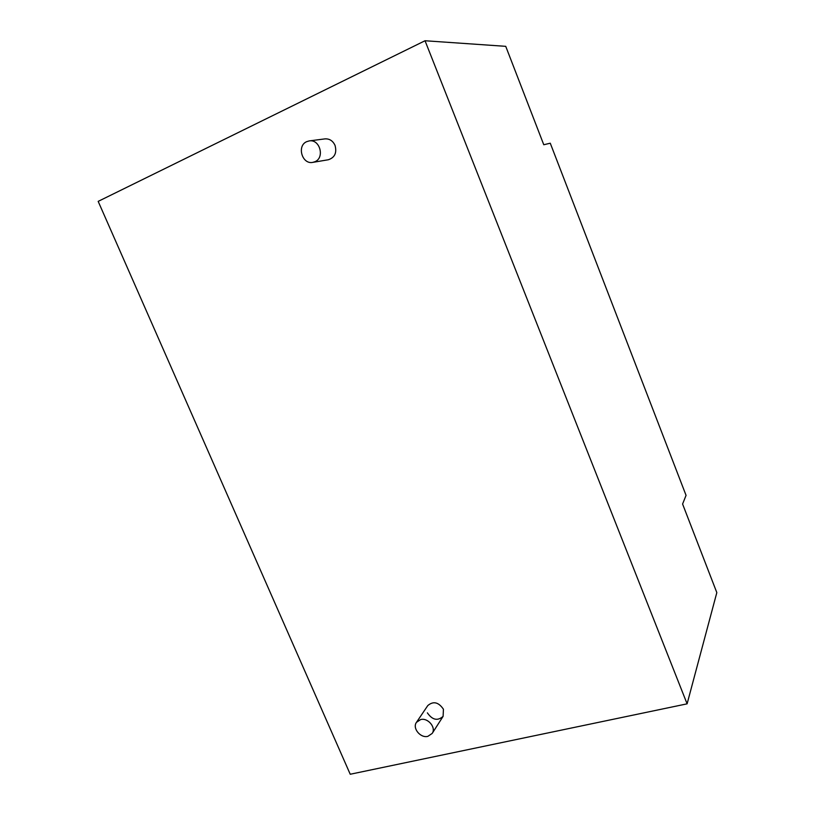 <?xml version="1.0" encoding="UTF-8"?>
<svg xmlns="http://www.w3.org/2000/svg" width="815" height="815" viewBox="0 0 815 815"><rect width="100%" height="100%" fill="white"/><g stroke="black" fill="none" stroke-linecap="round" stroke-linejoin="round"><path stroke-width="1.22" d="M306.705 141.657C296.548 145.865 302.171 164.742 312.817 162.368L314.987 161.696C324.991 157.703 319.877 138.968 309.262 140.903L306.705 141.657M425.033 40.75L505.738 46.333L543.768 144.744L550.268 143.206L686.057 495.367L682.593 504.027L716.823 592.607L687.106 703.834L425.033 40.75L98.177 201.376L350.226 774.25L687.106 703.834M309.262 140.903L324.94 138.886C329.484 138.611 332.846 140.771 335.026 145.365C337.023 152.782 334.792 157.58 328.343 159.75L312.817 162.368M416.475 722.335C412.095 728.08 420.438 738.37 427.855 736.352L432.174 733.439C436.392 727.642 427.977 717.506 420.652 719.564L416.475 722.335L427.783 705.576C433.315 700.89 438.531 702.102 443.431 709.223L443.105 716.354C437.584 721.193 432.337 720.022 427.376 712.86M432.174 733.439L443.105 716.354"/></g></svg>
